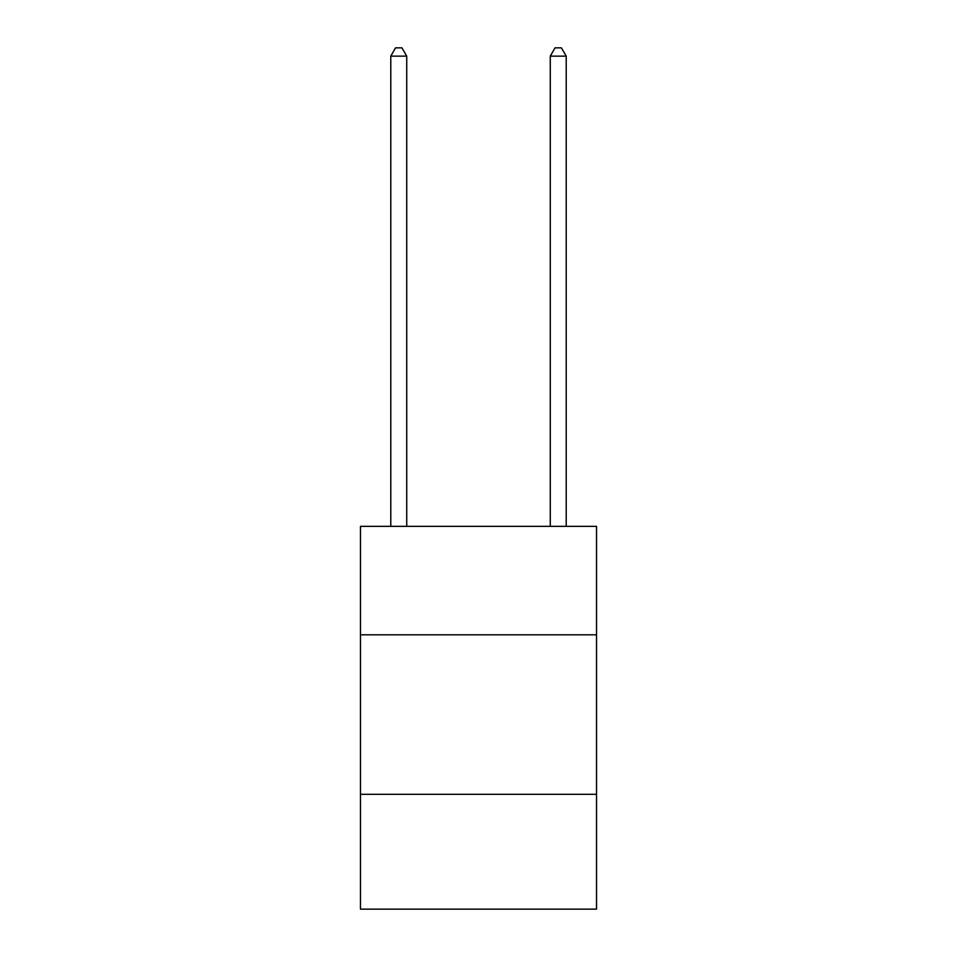 <?xml version="1.0" encoding="UTF-8"?>
<svg xmlns="http://www.w3.org/2000/svg" width="957" height="957" viewBox="0 0 957 957"><rect width="100%" height="100%" fill="white"/><g stroke="black" fill="none" stroke-linecap="round" stroke-linejoin="round"><path stroke-width="1.44" d="M596.534 634.814L596.534 526.35L360.466 526.35L360.466 634.814L596.534 634.814L596.534 909.15L360.466 909.15L360.466 634.814M596.534 794.31L360.466 794.31M406.725 526.35L406.725 56.14L390.779 56.14L390.779 526.35M390.779 56.14L395.564 47.85L401.94 47.85L406.725 56.14M566.221 526.35L566.221 56.14L550.275 56.14L550.275 526.35M550.275 56.14L555.06 47.85L561.436 47.85L566.221 56.14"/></g></svg>
